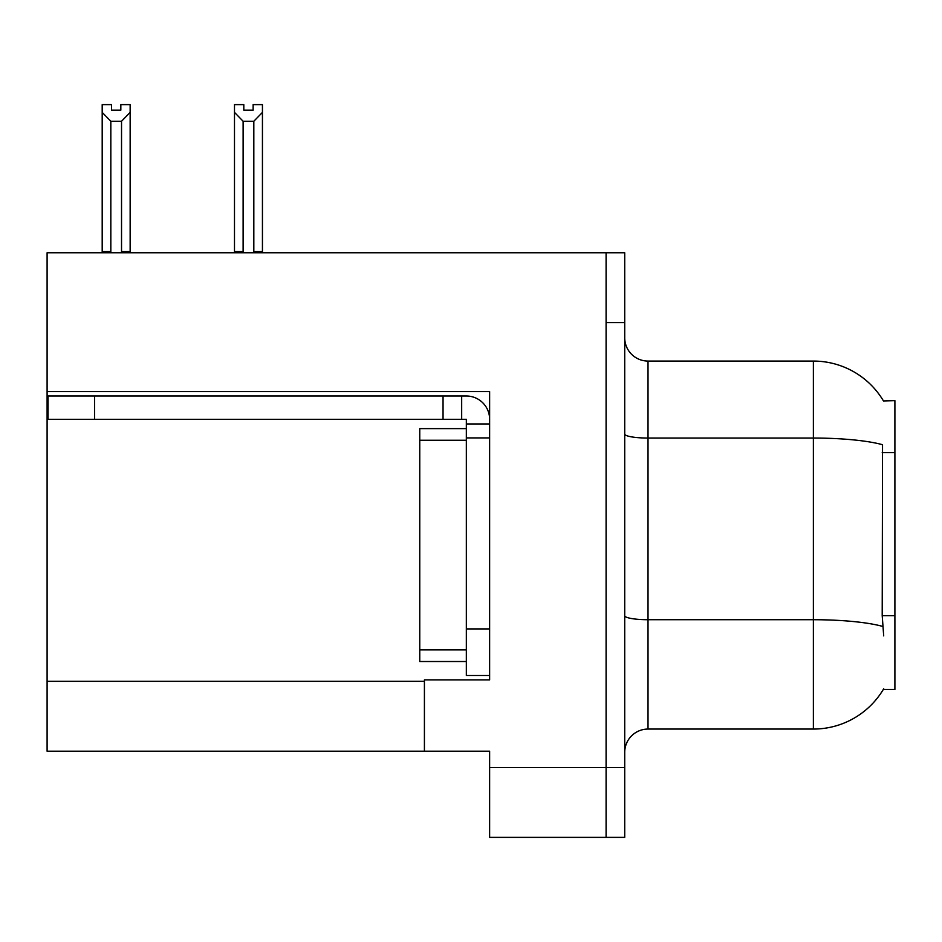 <?xml version="1.0" encoding="UTF-8"?>
<svg xmlns="http://www.w3.org/2000/svg" width="942" height="942" viewBox="0 0 942 942"><rect width="100%" height="100%" fill="white"/><g stroke="black" fill="none" stroke-linecap="round" stroke-linejoin="round"><path stroke-width="1.41" d="M47.1 391.578L489.628 391.578L489.628 679.924L424.418 679.924L424.418 751.198L47.1 751.198L47.1 252.762L606.095 252.762L606.095 837.367L489.628 837.367L489.628 767.494L606.095 767.494L606.095 837.367L624.723 837.367L624.723 767.494L606.095 767.494L606.095 322.635L624.723 322.635L624.723 767.494M424.418 751.198L489.628 751.198L489.628 767.494M883.466 400.951A81.518 81.518 0 0 0 813.382 361.069A81.518 81.518 0 0 1 883.466 400.951L894.9 400.656L894.9 689.473L883.29 689.473L883.702 688.779A81.518 81.518 0 0 1 813.382 729.061A81.518 81.518 0 0 0 883.29 689.473M624.723 752.364A23.291 23.291 0 0 1 648.014 729.061L813.382 729.061L813.382 361.069A81.518 81.518 0 0 1 883.29 400.656A81.518 81.518 0 0 0 813.382 361.069L648.014 361.069A23.291 23.291 0 0 1 624.723 337.778A23.291 23.291 0 0 0 648.014 361.069L648.014 729.061A23.291 23.291 0 0 0 624.723 752.364M883.702 635.897L882.207 615.668L882.536 444.718A81.518 14.154 180 0 0 813.382 438.054L648.014 438.054A23.291 4.039 -0 0 1 624.723 434.003M606.095 252.762L624.723 252.762L624.723 322.635M254.964 252.762L253.822 251.596L253.822 121.259L243.118 121.259L234.487 112.381L234.487 104.633L243.813 104.633L243.813 110.155L253.127 110.155L243.813 110.155M253.127 110.155L253.127 104.633L262.441 104.633L262.441 112.381L253.822 121.259M253.822 251.596L262.441 251.596L262.441 252.762L262.441 112.381M243.118 121.259L243.118 251.596L241.964 252.762M234.487 251.596L234.487 112.381L234.487 251.596L243.118 251.596M120.835 110.155L111.509 110.155L120.835 110.155L120.835 104.633L130.149 104.633L130.149 112.381L121.53 121.259L110.826 121.259L110.826 251.596L102.195 251.596L102.195 252.762M110.826 121.259L102.195 112.381L102.195 104.633L111.509 104.633L111.509 110.155M110.826 251.596L109.672 252.762M102.195 112.381L102.195 251.596M130.149 112.381L130.149 251.596L121.53 251.596L121.53 121.259M122.672 252.762L121.53 251.596M130.149 251.596L130.149 252.762M94.612 419.296L94.612 396.005L48.03 396.005L48.03 419.296L466.337 419.296L466.337 423.947L489.628 423.947M94.612 396.005L466.337 396.005A23.291 23.291 0 0 1 489.628 419.308M466.337 675.496L489.628 675.496L466.337 675.496L466.337 423.947M461.674 419.296L461.674 396.005M489.628 437.924L466.337 437.924L466.337 428.61L419.755 428.61L419.755 661.519L466.337 661.519M443.046 419.296L443.046 396.005M47.1 681.325L424.418 681.325M894.9 452.631L882.207 452.631M894.9 615.668L882.207 615.668M882.795 626.454A81.518 14.154 180 0 0 813.382 619.718L648.014 619.718A23.291 4.039 0 0 1 624.723 615.679M489.628 628.915L466.337 628.915M419.755 649.874L466.337 649.874M419.755 440.255L466.337 440.255"/></g></svg>
